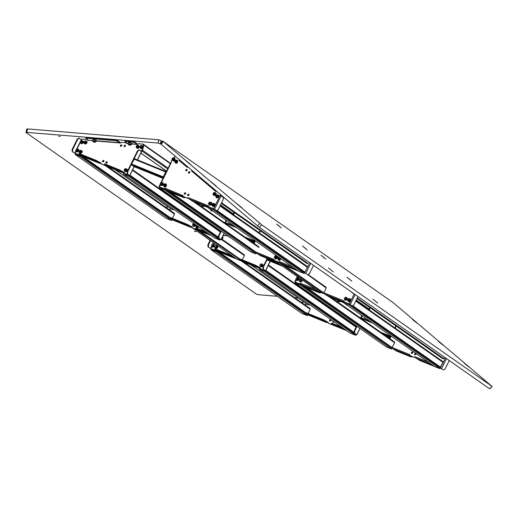 <?xml version="1.0" encoding="UTF-8"?>
<svg xmlns="http://www.w3.org/2000/svg" width="518" height="518" viewBox="0 0 518 518"><rect width="100%" height="100%" fill="white"/><g stroke="black" fill="none" stroke-linecap="round" stroke-linejoin="round"><path stroke-width="0.78" d="M370.253 307.841L369.237 309.939M368.952 309.738L369.969 307.64M347.416 305.4L347.746 305.633M329.519 320.059L329.701 321.089L330.931 320.629L330.749 319.593L329.519 320.059M330.879 319.716L329.811 320.26L329.856 321.173M333.061 321.082L333.003 322.436L334.259 321.924M333.346 321.283L333.165 322.513M308.197 315.048L305.847 313.364L306.119 312.814L306.863 313.014L306.591 313.565L305.847 313.364M324.954 321.257L322.831 320.163L323.102 319.612L325.226 320.707L324.954 321.257L326.968 322.675L327.713 322.209L326.612 321.678M325.226 320.707L328.082 322.28L328.25 323.226L332.945 324.916M322.831 320.163L306.591 313.565M323.102 319.612L306.863 313.014M357.031 326.418L354.655 331.248L354.694 333.346L356.818 334.868L355.911 334.544M333.229 325.116L328.367 323.303M328.049 322.351L327.713 322.209M307.737 314.756L307.148 315.624L301.858 313.481L210.807 249.624L216.09 251.774L307.148 315.624M355.911 334.46L354.221 333.152L354.176 331.054L354.655 331.248M313.869 296.859L315.015 296.956M332.414 298.394L333.43 298.478M314.827 297.533L315.98 297.63M333.378 299.067L335.269 299.223M302.065 302.862L302.829 301.308M302.486 303.159L303.25 301.606M333.689 325.401L331.339 323.724L331.611 323.174L332.355 323.368L332.083 323.925L331.339 323.724M344.023 328.775L332.083 323.925M341.776 327.195L332.355 323.368M362.25 315.805L360.968 318.415L361.596 317.903L370.299 321.445M361.829 315.507L360.541 318.117M356.604 326.12L354.176 331.054M368.887 309.699L369.677 307.439M216.951 251.042L214.607 249.359L214.879 248.808L215.624 249.009L215.352 249.559L214.607 249.359M233.825 257.019L236.124 258.631M233.709 257.252L215.352 249.559M231.74 255.555L215.624 249.009M267.353 259.22L263.403 267.243L263.448 269.334L265.572 270.856L264.886 270.629L264.484 271.438L355.542 335.288L350.252 333.139L259.201 269.289L264.484 271.438M259.958 267.748L258.663 267.139M241.99 261.111L237.127 259.298M216.498 250.757L216.09 250.803M211.202 248.821L207.983 246.808L207.938 244.71L210.081 240.365M211.642 246.05L210.483 248.413L216.213 250.557M236.765 259.065L241.699 260.91M260.496 268.836L260.133 267.735L257.271 266.168L256.999 266.718L240.093 259.719L242.385 261.383L259.071 268.162L259.758 267.67M260.211 268.628L265.015 270.584L262.969 269.14L262.924 267.048L263.403 267.243M223.504 235.515L227.926 235.884M227.525 235.599L224.009 235.56M224.106 233.573L224.708 233.624M223.957 235.308L223.439 234.939M210.483 248.413L207.983 246.808M207.938 244.71L208.417 244.904L210.502 240.663M208.417 244.904L208.463 246.995M256.999 266.718L259.071 268.162M254.882 265.617L255.154 265.067L241.11 259.363L240.838 259.913M255.154 265.067L257.271 266.168M240.093 259.719L240.365 259.162L241.11 259.363M267.159 258.45L262.924 267.048M211.732 249.029L215.961 250.751M308.145 313.532L310.237 309.278L310.101 308.495L243.596 261.875M259.991 267.676L260.036 268.641L264.355 270.415M172.475 219.872L191.304 227.525L187.108 224.987L187.38 224.436L192.366 227.104L192.437 227.998L197.513 229.94L192.819 228.25L197.054 229.966L241.647 260.871M236.843 259.136L192.651 228.127M192.534 228.049L236.94 259.188L241.168 260.904M242.32 259.855L244.412 255.594L244.282 254.817L221.51 238.863L244.282 254.817M234.531 212.665L233.514 214.763M233.229 214.562L234.246 212.464M172.416 219.852L170.131 218.188L170.403 217.638L171.141 217.838L170.869 218.389L170.131 218.188M191.304 227.525L191.99 227.033L190.889 226.502M187.108 224.987L170.869 218.389M187.38 224.436L171.141 217.838M221.309 231.242L218.933 236.072L218.978 238.17L221.102 239.692L220.189 239.368M192.327 227.175L191.99 227.033M172.021 219.58L171.426 220.454L166.136 218.305L75.084 154.448L80.374 156.598L171.426 220.454M196.762 229.765L197.222 229.739M220.195 239.284L218.499 237.976L218.454 235.884L218.933 236.072M178.147 201.69L179.299 201.78M196.698 203.218L197.714 203.302M179.105 202.357L180.258 202.454M197.656 203.891L199.553 204.053M166.343 207.686L167.107 206.132M166.77 207.983L167.534 206.429M197.967 230.232L195.623 228.548L195.895 227.998L196.639 228.192L196.367 228.749L195.623 228.548M208.301 233.599L196.367 228.749M206.054 232.019L196.639 228.192M226.534 220.629L225.246 223.239L225.874 222.727L234.576 226.275M226.107 220.331L224.825 222.941M220.888 230.944L218.454 235.884M143.512 144.321L143.887 144.872L142.586 150.324L141.628 150.77L167.683 168.959M233.165 214.523L233.955 212.263M141.317 151.398L141.343 150.57L142.295 150.123L143.389 144.192L138.312 143.706L137.542 144.431L131.585 143.687M87.71 140.307L87.069 139.471L82.362 139.077L81.339 139.672L80.555 141.272M124.029 145.603L124.21 146.639L125.434 146.173L125.259 145.137L124.029 145.603M125.388 145.26L124.32 145.804L124.365 146.717M120.351 145.299L120.526 146.335L121.756 145.869L121.575 144.833L120.351 145.299M121.704 144.956L120.636 145.5L120.688 146.413M102.486 160.845L102.661 161.881L103.891 161.415L103.717 160.379L102.486 160.845M103.846 160.502L102.771 161.046L102.823 161.959M105.789 162.186L105.97 163.222L107.2 162.762L107.019 161.726L105.789 162.186M107.148 161.849L106.08 162.387L106.125 163.299M96.193 141.013L120.539 143.02L121.309 142.301L126.023 142.69L126.424 143.512L128.069 143.648M137.121 144.392L136.894 143.531L134.881 142.113L134.738 142.703L136.758 144.114M128.127 143.402L127.163 143.57M125.906 140.877L125.77 141.466L124.896 141.628L125.039 141.038L125.906 140.877L132.608 141.433L134.881 142.113M134.738 142.703L132.466 142.016L132.608 141.433M125.77 141.466L132.466 142.016M124.896 141.628L127.117 143.318M81.158 155.834L78.814 154.15L79.086 153.6L79.83 153.801L79.558 154.351L78.814 154.15M97.915 162.05L95.798 160.949L96.07 160.399L98.187 161.493L97.915 162.05L99.935 163.461L100.673 163.002L99.573 162.471M98.187 161.493L101.049 163.066L101.217 164.012L105.912 165.702M95.798 160.949L79.558 154.351M96.07 160.399L79.83 153.801M87.438 139.685L87.807 140.313M126.386 142.903L126.755 143.538M137.535 159.9L141.602 151.632L139.374 150.052L137.93 151.081L127.616 172.041L127.661 174.132L129.785 175.654L124.631 173.556M124.314 172.604L122.876 171.931M106.196 165.902L101.334 164.089M101.01 163.138L100.673 163.002M75.919 153.807L80.704 155.549L75.22 153.535L72.19 151.593L72.144 149.501L77.292 139.038L79.099 138.17M75.887 150.764L74.683 153.205L80.413 155.342M124.708 173.627L124.346 172.533L121.484 170.959L121.212 171.516L104.306 164.51L106.598 166.174L123.284 172.954L123.97 172.468M124.424 173.426L129.228 175.382L127.188 173.938L127.143 171.846L127.616 172.041M141.343 150.57L141.032 151.198M87.503 140.164L92.735 140.721M120.118 142.987L119.891 142.126L117.877 140.708L117.735 141.291L119.755 142.709L96.251 140.767M92.793 140.482L88.215 140.352M86.959 137.658L86.823 138.241L85.949 138.403L86.085 137.82L86.959 137.658L115.605 140.028L117.877 140.708M117.735 141.291L115.462 140.611L115.605 140.028M86.823 138.241L115.462 140.611M85.949 138.403L88.164 140.1M72.144 149.501L72.624 149.696L77.771 139.232L79.215 138.202L81.339 139.672M74.683 153.205L72.19 151.593M72.624 149.696L72.669 151.787M121.212 171.516L123.284 172.954M119.095 170.416L119.367 169.865L105.322 164.154L105.05 164.711M119.367 169.865L121.484 170.959M104.306 164.51L104.578 163.96L105.322 164.154M137.93 151.081L137.451 150.893L127.143 171.846M137.451 150.893L139.258 150.019M172.423 218.356L174.514 214.102L174.385 213.319L107.873 166.692M124.236 172.572L124.314 173.465L128.639 175.239M207.893 207.44L192.961 201.373L188.817 198.86L188.798 197.863L208.346 205.801L208.631 206.831M179.765 160.768L179.623 159.952L179.649 160.884M256.552 252.324L255.931 252.868M165.378 188.746L164.718 189.031M165.19 188.351L164.951 188.623M256.086 252.136L274.061 259.518M256.747 252.402L256.773 253.399L273.459 260.178L273.433 259.181L274.093 259.453L274.171 260.347L278.496 262.114L279.383 261.596L292.625 266.977M298.795 271.303L284.207 265.378L280.063 262.866L280.044 261.868M304.578 272.708L309.738 262.704M307.556 274.624L326.217 287.976L323.802 292.884L322.973 293.285L318.57 291.446M279.383 261.596L280.011 261.94M279.668 261.797L278.781 262.315L274.378 260.476M307.329 274.534L304.778 272.792M307.802 274.728L309.356 273.757L313.5 265.339M273.724 259.382L273.964 259.796M256.773 253.399L260.91 255.911L274.954 261.616L275.693 261.817L275.602 261.331M273.459 260.178L275.472 261.596M308.365 274.786L326.081 287.199L326.217 287.976M279.739 261.83L278.852 262.348L274.585 260.612L318.648 291.517L322.973 293.285L323.86 292.767L343.402 300.712L343.421 301.709L343.894 302.039M343.609 302.616L328.677 296.549L324.54 294.036L324.521 293.039M344.444 302.085L343.933 301.321M296.147 279.694L295.046 281.934L299.669 283.819L300.557 283.301L315.721 289.458M344.14 301.871L349.255 303.962L350.66 301.107M352.033 305.801L349.281 304.06M343.693 300.913L344.03 301.049M323.86 292.767L324.488 293.11M324.145 292.968L323.258 293.486L318.855 291.647M300.557 283.301L301.185 283.644M300.848 283.501L300.039 284.045M351.806 305.711L349.255 303.962M352.285 305.898L353.839 304.927L357.97 296.523M317.767 290.896L320.169 292.987L319.425 292.787L305.38 287.082L301.243 284.57L301.223 283.573M320.338 292.301L320.169 292.987M295.046 281.934L295.474 282.427M442.89 361.59L355.95 300.634L442.89 361.59L443.026 362.367L440.047 367.709M331.248 297.591L394.496 341.932L394.632 342.709L391.653 348.044M301.1 283.922L300.434 284.207M300.913 283.527L300.667 283.799M414.963 354.895L414.918 353.982L415.876 353.412M416.051 353.535L416.038 354.351L414.808 354.811L414.627 353.781L415.585 353.205M411.661 353.548L411.616 352.635L412.684 352.091M412.729 353.004L411.506 353.47L411.324 352.434L412.555 351.975L412.729 353.004M392.275 347.5L409.848 354.726M392.534 347.61L392.56 348.608L409.246 355.387L409.226 354.39L409.887 354.655L409.965 355.549L414.283 357.323L415.177 356.805L428.354 362.16M434.524 366.485L419.994 360.586L415.857 358.067L415.837 357.07M349.255 304.04L348.854 304.849L439.911 368.706L434.621 366.556L343.57 302.7L343.965 301.89L349.255 304.04L440.306 367.89L445.532 357.925M443.35 369.839L440.274 367.961M415.177 356.805L415.805 357.148M415.462 357.006L414.575 357.524L410.172 355.685M443.123 369.742L440.572 368M443.602 369.936L445.156 368.965L449.287 360.56M409.511 354.59L409.757 354.998M392.56 348.608L396.697 351.12L410.742 356.824L411.486 357.025L411.519 356.28M409.246 355.387L411.266 356.798M411.655 356.339L411.486 357.025M390.384 336.985L390.559 335.651M390.572 336.596L390.76 335.793M134.233 166.686L131.585 164.853L131.566 164.018L134.557 158.696L166.239 171.568M163.345 177.771L163.293 176.91L165.708 171.995L166.369 171.633M163.539 177.383L166.174 172.021M247.636 238.94L254.603 241.764L254.837 240.481M254.798 241.375L255.037 240.617M279.811 264.284L267.282 259.194L267.566 258.618M358.579 331.293L357.821 332.828M370.577 308.068L370.117 308.255M213.397 244.716L212.134 246.283L213.397 244.716M213.351 244.671L212.199 246.322M212.419 247.267L214.316 244.567M211.946 246.678L212.374 247.235L214.433 244.671L213.397 244.334M211.732 246.523L213.552 247.17L214.536 246.102L214.303 244.813L212.484 244.166L211.499 245.234L211.732 246.523L212.943 246.743L213.928 245.674L213.694 244.386M214.536 246.102L213.928 245.674M213.552 247.17L212.943 246.743M216.699 246.056L215.436 247.623L216.699 246.056M216.654 246.018L215.501 247.662M215.728 248.608L217.618 245.908M215.255 248.018L215.676 248.575L217.741 246.018L216.705 245.674M215.035 247.863L216.854 248.511L217.838 247.442L217.612 246.154L215.786 245.506L214.802 246.574L215.035 247.863L216.252 248.083L217.23 247.021L217.003 245.733M217.838 247.442L217.23 247.021M216.854 248.511L216.252 248.083M261.791 264.381L260.528 265.948L261.791 264.381M261.745 264.335L260.593 265.987M260.819 266.925L262.71 264.225M260.347 266.336L260.768 266.893L262.827 264.335L261.791 263.999M260.127 266.187L261.946 266.835L262.93 265.766L262.697 264.478L260.878 263.83L259.894 264.899L260.127 266.187L261.337 266.407L262.322 265.339L262.089 264.05M262.93 265.766L262.322 265.339M261.946 266.835L261.337 266.407M263.468 265.948L263.235 266.427M266.712 259.363L267.023 258.398M196.568 225.369L196.529 226.845L197.895 226.301M196.691 225.453L196.587 226.884M196.814 227.829L199.041 227.104M196.303 227.111L196.769 227.797L198.944 227.033M196.38 225.233L195.972 226.884L197.682 227.803L198.808 226.942M195.972 226.884L197.073 227.376L198.206 226.515M197.682 227.803L197.073 227.376M194.561 225.019L194.379 223.847L193.039 224.333L193.22 225.498L194.561 225.019M194.438 223.893L193.162 224.417L193.285 225.537M193.512 226.483L195.752 225.731L195.966 224.948M193 225.77L193.46 226.45L195.655 225.66L195.869 224.877M193.738 223.387L192.702 224.177L192.67 225.537L193.272 225.965L194.373 226.463L195.506 225.595L195.532 224.644M192.67 225.537L193.764 226.036L194.904 225.168L194.923 224.216M194.373 226.463L193.764 226.036M195.506 225.595L194.904 225.168M210.826 209.615L211.493 210.081M210.949 209.699L211.15 209.991M211.37 210.936L212.801 211.001M210.91 210.373L211.325 210.904L212.704 210.936M210.522 209.401L210.748 210.256L212.503 210.794M210.748 210.256L211.894 210.366M222.908 236.007L222.157 237.548M234.738 212.814L234.369 213.163M76.107 150.349L76.411 151.107L77.881 150.207L77.57 149.449L76.107 150.349M77.629 149.501L76.224 150.434L76.476 151.146M76.703 152.091L79.15 150.654L78.594 149.391M77.752 149.035L78.885 150.602L78.121 151.845L76.839 151.949L76.23 151.521L77.519 151.418L78.276 150.175L77.752 149.035L76.47 149.139L75.712 150.382L76.651 152.059L79.053 150.589L78.548 149.352L77.907 149.145M78.885 150.602L78.276 150.175M78.121 151.845L77.519 151.418M79.435 152.033L79.72 152.447L81.158 151.211L80.879 150.796L79.435 152.033M80.938 150.842L79.558 152.117L79.778 152.486M80.005 153.432L82.414 151.444L81.902 150.732M79.461 152.564L79.96 153.399L82.317 151.373L80.989 150.498M79.966 152.998L80.575 153.419L81.818 152.823L82.148 151.45L80.627 150.246L79.383 150.842L79.053 152.221L79.966 152.998L81.216 152.402L81.546 151.029L80.627 150.246M82.148 151.45L81.546 151.029M81.818 152.823L81.216 152.402M124.553 170.441L124.806 170.772L126.224 169.444L125.965 169.114L124.553 170.441M126.023 169.159L124.87 170.81M125.097 171.749L127.454 169.619L126.988 169.049M124.56 170.927L125.045 171.717L127.357 169.554L125.997 168.836M124.184 170.662L125.796 171.743L127.001 171.024L127.201 169.651L125.589 168.564L124.385 169.282L124.184 170.662L125.188 171.322L126.392 170.603L126.593 169.224M125.796 171.743L125.188 171.322M127.001 171.024L126.392 170.603M137.011 145.694L136.771 147.326L137.691 147.3L137.93 145.668L137.011 145.694M137.989 145.713L137.134 145.778L136.836 147.365M137.063 148.303L138.604 148.303L138.953 145.603M136.597 147.747L137.011 148.271L138.513 148.239L138.908 145.571L138.274 145.364M136.558 147.721L138.448 148.083L139.238 146.859L138.144 145.273L136.862 145.338L136.072 146.562L136.558 147.721L137.84 147.656L138.63 146.432L138.144 145.273M139.238 146.859L138.63 146.432M138.448 148.083L137.84 147.656M141.33 145.856L140.456 147.63L141.33 145.856M141.673 146.018L140.514 147.669M140.741 148.608L141.246 148.834L142.638 145.908M140.197 147.74L141.149 148.77L142.586 145.875L141.796 145.668M140.598 148.161L141.207 148.588L142.476 148.096L142.91 146.736L141.466 145.441L140.197 145.934L139.763 147.293L140.598 148.161L141.867 147.669L142.301 146.309L141.466 145.441M142.91 146.736L142.301 146.309M142.476 148.096L141.867 147.669M130.95 164.109L131.41 163.164M132.945 160.049L133.333 159.253M279.027 257.44L278.328 259.22L279.15 259.253L279.765 257.958M279.15 257.53L278.393 259.259M278.153 259.641L278.567 260.172L279.914 260.224L280.957 258.799M278.626 257.161L277.661 258.301L278.613 259.965L279.862 260.062L280.678 258.599M278.011 259.537L279.26 259.635L280.07 258.171M279.862 260.062L279.26 259.635M280.769 258.916L280.16 258.488M275.848 257.912L276.185 256.229L275.362 256.196L275.026 257.88L275.848 257.912M276.243 256.274L275.485 256.281L275.09 257.919M274.851 258.301L275.265 258.832L276.606 258.877L277.247 256.19M277.072 256.073L275.259 255.814L274.352 256.96L274.702 258.197L275.952 258.288L276.852 257.148L276.508 255.911L277.117 256.332L277.46 257.575L276.852 257.148M274.702 258.197L276.56 258.715L277.46 257.575M276.56 258.715L275.952 258.288M213.966 204.39L213.669 203.891L212.205 205.037L212.509 205.542L213.966 204.39M213.727 203.937L212.328 205.128L212.568 205.581M212.794 206.527L215.229 204.681L214.692 203.827M212.25 205.659L212.749 206.494L215.138 204.616L214.64 203.794L213.863 203.587M212.633 206.073L213.241 206.501L214.51 206.034L214.97 204.675L213.539 203.36L212.27 203.827L211.817 205.186L212.633 206.073L213.908 205.607L214.361 204.247L213.539 203.36M214.51 206.034L213.908 205.607M214.97 204.675L214.361 204.247M210.651 202.978L210.36 202.544L208.916 203.775L209.201 204.202L210.651 202.978M210.418 202.596L209.039 203.859L209.266 204.241M209.492 205.186L211.901 203.218L211.383 202.486M208.948 204.319L209.44 205.154L211.804 203.147L210.483 202.253M209.434 204.746L210.036 205.173L211.292 204.597L211.642 203.224L210.133 202.001L208.883 202.577L208.534 203.95L209.434 204.746L210.684 204.17L211.033 202.797L210.133 202.001M211.292 204.597L210.684 204.17M211.642 203.224L211.033 202.797M172.941 158.204L172.662 159.855L173.536 159.855L173.821 158.204L172.941 158.204M173.88 158.249L173.064 158.288L172.721 159.894M172.947 160.839L174.43 160.878L174.844 158.139M172.488 160.282L172.902 160.807L174.333 160.807L174.793 158.107L174.165 157.893M172.397 160.217L174.275 160.651L175.116 159.46L174.689 158.262L172.811 157.835L171.97 159.026L172.397 160.217L173.666 160.224L174.508 159.032L174.08 157.835M175.116 159.46L174.508 159.032M174.275 160.651L173.666 160.224M175.628 160.502L175.362 162.147L176.262 162.134L176.521 160.489L175.628 160.502M176.58 160.535L175.751 160.586L175.427 162.186M175.654 163.131L177.162 163.144L177.544 160.431M175.194 162.568L175.602 163.099L177.072 163.079L177.499 160.392L176.865 160.185M175.129 162.529L177.007 162.924L177.823 161.713L176.761 160.114L175.485 160.14L174.67 161.351L175.129 162.529L176.398 162.497L177.214 161.292L176.761 160.114M177.823 161.713L177.214 161.292M177.007 162.924L176.398 162.497M164.297 184.291L164.109 185.878L165.087 185.82L165.274 184.227L164.297 184.291M165.333 184.272L164.413 184.376L164.174 185.917M164.4 186.862L166.045 186.797L166.291 184.162M163.889 186.143L164.348 186.83L165.948 186.726L166.246 184.13L165.592 183.922M163.979 186.318L164.588 186.745L165.87 186.584L166.589 185.314L165.404 183.786L164.115 183.948L163.403 185.217L163.979 186.318L165.268 186.156L165.98 184.887L165.404 183.786M166.589 185.314L165.98 184.887M165.87 186.584L165.268 186.156M348.905 298.938L348.225 300.718L348.705 300.841L349.385 299.067L348.905 298.938M349.443 299.113L349.028 299.022L348.29 300.757M348.517 301.703L349.346 301.942L350.408 299.003M347.986 300.913L349.249 301.877L350.362 298.964L349.41 298.782M347.623 300.66L349.268 301.69L350.453 300.926L350.595 299.546L348.951 298.517L347.772 299.287L347.623 300.66L348.659 301.269L349.844 300.498L349.993 299.126M350.453 300.926L349.844 300.498M349.268 301.69L348.659 301.269M346.03 297.688L344.923 299.378L346.03 297.688M346.141 297.766L344.988 299.417M345.208 300.362L347.105 297.656M344.748 299.792L345.247 300.382L347.06 297.623L346.419 297.416M344.742 299.792L346.633 300.116L347.39 298.873L346.264 297.306L344.982 297.41L344.217 298.653L344.742 299.792L346.024 299.689L346.782 298.446L346.264 297.306M347.39 298.873L346.782 298.446M346.633 300.116L346.024 299.689M300.945 279.37L299.831 281.054L300.945 279.37M301.049 279.448L299.896 281.093M300.123 282.038L302.564 280.238M299.657 281.475L300.149 282.057L302.467 280.167M300.822 279.014L299.896 279.085L299.132 280.329L300.252 281.896L301.534 281.798L302.298 280.555L301.968 279.817M299.644 281.468L300.926 281.371L301.696 280.134L301.359 279.39M302.298 280.555L301.696 280.134M301.534 281.798L300.926 281.371M297.636 278.03L296.574 279.746L297.636 278.03M297.746 278.108L296.587 279.752M296.814 280.698L298.711 277.998M296.354 280.134L296.846 280.717L298.659 277.959L298.025 277.752M296.341 280.121L298.232 280.452L298.996 279.215L297.869 277.648L296.587 277.745L295.823 278.982L296.341 280.121L297.623 280.031L298.387 278.788L297.869 277.648M298.996 279.215L298.387 278.788M298.232 280.452L297.623 280.031M160.858 183.055L160.807 184.537L161.914 184.369L161.966 182.886L160.858 183.055M162.024 182.932L160.981 183.139L160.871 184.576M161.098 185.522L162.95 185.276L162.989 182.822M160.554 184.661L161.046 185.489L162.859 185.211L162.943 182.783L162.205 182.576M160.865 185.049L161.474 185.476L162.756 185.081L163.274 183.741L161.907 182.368L160.625 182.763L160.101 184.104L160.865 185.049L162.147 184.654L162.671 183.314L161.907 182.368M163.274 183.741L162.671 183.314M162.756 185.081L162.147 184.654M172.157 159.55L171.231 161.059L171.523 161.972L161.409 182.524M220.726 194.755L220.564 195.357L220.273 195.156L220.428 194.503M186.066 170.927L186.02 170.014L187.089 169.47M187.134 170.383L185.91 170.849L185.729 169.813L186.959 169.354L187.134 170.383M188.772 173.219L188.72 172.306L189.789 171.762M189.841 172.675L188.61 173.141L188.435 172.106L189.666 171.639L189.841 172.675M187.93 195.681L187.879 194.768L188.953 194.224M188.999 195.137L187.769 195.603L187.594 194.567L188.824 194.101L188.999 195.137M184.628 194.341L184.576 193.428L185.645 192.884M185.697 193.797L184.466 194.256L184.291 193.22L185.515 192.761L185.697 193.797M192.139 171.464L191.582 171.031L191.815 170.273M216.543 191.213L215.87 191.595L191.582 171.031M160.431 184.512L159.324 186.765L163.953 188.643L164.841 188.125L182.815 195.513M165.501 188.397L165.52 189.394L182.213 196.173L182.187 195.176L182.848 195.441L182.925 196.341L187.251 198.109L188.138 197.591L188.798 197.863M187.348 166.485L186.713 166.906L187.432 167.165M187.93 166.984L187.257 167.366L179.629 160.91L180.264 160.489M208.217 206.145L207.679 205.536L208.171 206.863M215.151 205.51L220.273 195.156M179.629 160.91L179.092 160.451L179.325 159.699M175.349 156.332L173.517 157.835M208.417 206.695L213.539 208.786L214.944 205.931M216.31 210.625L213.558 208.883M207.971 205.737L208.307 205.873M188.138 197.591L188.766 197.934M188.422 197.792L187.535 198.31L183.132 196.471M164.841 188.125L165.469 188.468M165.125 188.325L164.316 188.869M159.848 187.056L165.138 189.199L164.737 190.009L255.795 253.865L250.505 251.716L159.453 187.866L159.563 186.946M179.17 160.353L179.461 160.554L179.092 160.451M187.276 167.34L187.004 167.107M192.113 170.526L191.867 171.231M215.889 191.569L215.611 191.343L216.038 191.395M215.961 190.721L215.326 191.136L215.611 191.343M192.12 171.49L192.754 171.069M213.539 208.786L216.673 210.787L218.117 209.751L223.264 199.294L223.219 197.196L220.195 195.26M182.478 195.377L182.718 195.791M165.52 189.394L169.658 191.906L183.702 197.611L184.447 197.811L184.486 197.067M182.213 196.173L184.227 197.591M184.615 197.125L184.447 197.811M159.324 186.765L159.751 187.251M321.018 301.165L321.568 301.547M319.897 300.544L319.716 300.252M320.525 300.822L320.623 301.249M229.701 237.127L230.251 237.509M229.209 236.784L229.306 237.212M92.858 141.33L94.619 141.272L95.759 141.919L94.956 142.172M95.118 142.107L93.583 141.984M92.819 141.284L93.816 140.935L95.467 141.401L95.726 142.01M93.518 139.394L95.985 139.989L93.02 139.517L92.67 141.006M93.887 141.634L93.583 142.036L94.716 142.308L93.583 142.036M95.972 141.932L96.322 140.449L95.972 139.977M93.816 140.935L94.166 139.452M95.467 141.401L95.824 139.918M93.564 141.751L93.926 141.621M94.6 141.783L94.911 141.977M95.008 142.139L93.603 141.744L94.729 141.841M94.716 142.308L93.557 141.997M128.891 144.917L128.458 144.522L130.296 145.092M128.199 144.25L129.953 144.192L131.06 144.898M128.16 144.205L129.15 143.862L130.801 144.328L131.06 144.936M130.452 145.027L128.671 144.58M128.852 142.314L131.332 142.916L128.36 142.444L128.004 143.926M129.17 144.541L129.778 144.723M129.228 144.554L128.924 144.962L130.05 145.228L128.924 144.962M131.307 144.859L131.663 143.369L131.332 142.916M129.15 143.862L129.506 142.372M130.801 144.328L131.158 142.838M130.037 144.749L129.338 144.651M128.904 144.677L129.26 144.541M129.94 144.703L130.245 144.898M130.348 145.066L128.937 144.664L130.07 144.762M185.295 205.989L185.845 206.371M214.989 185.166L212.639 183.262M442.029 344.347L439.678 342.476M416.071 322.364L413.811 320.597M350.712 280.309L348.452 278.542M324.754 258.327L322.494 256.559M189.038 163.183L186.681 161.279M306.313 249.171L303.956 247.3M280.355 227.188L277.998 225.317M80.374 156.598L80.769 155.788L75.486 153.639L75.084 154.448M80.769 155.788L171.827 219.638M214.536 237.969L123.478 174.113L128.768 176.262L219.82 240.112L214.536 237.969M128.768 176.262L129.163 175.453L123.88 173.303L123.478 174.113M129.163 175.453L220.221 239.303L219.82 240.112M216.09 251.774L216.492 250.965L211.202 248.815L210.807 249.624M216.492 250.965L307.543 314.814M355.542 335.288L355.937 334.479L264.886 270.629L259.596 268.479L259.201 269.289M440.306 367.89L439.911 368.706M343.57 302.7L348.854 304.849M300.459 285.185L391.511 349.041L386.227 346.892L295.169 283.042L300.459 285.185L300.861 284.376L391.912 348.232L391.511 349.041M300.861 284.376L295.571 282.226L295.169 283.042M165.138 189.199L256.19 253.056L255.795 253.865M159.453 187.866L164.737 190.009M213.138 209.673L304.189 273.53L298.899 271.38L207.847 207.524L213.138 209.673L213.533 208.864L304.59 272.721L304.189 273.53M213.533 208.864L208.242 206.714L207.847 207.524M444.761 357.388L443.777 358.624L442.948 358.819L356.986 298.536L442.948 358.819M349.663 290.779L350.064 290.98M349.339 290.475L349.967 290.909M352.37 293.071L353.354 293.285M351.91 292.515L353.263 293.22M351.703 292.133L352.771 292.877M351.819 292.45L352.162 292.45M80.769 141.524L80.925 142.741L82.239 142.301L82.084 141.084L80.769 141.524M82.142 141.129L80.886 141.608L80.989 142.78M81.216 143.726L83.411 143.039L83.107 141.025M80.691 142.968L81.164 143.693L83.32 142.974L83.061 140.987L82.103 140.805M80.342 142.722L82.012 143.706L83.178 142.897L83.275 141.531L81.604 140.54L80.439 141.356L80.342 142.722L81.404 143.285L82.569 142.476L82.666 141.103M83.178 142.897L82.569 142.476M82.012 143.706L81.404 143.285M87.918 140.326L87.568 139.731M171.834 209.363L174.398 209.822M84.324 142.638L84.602 143.046L86.046 141.796L85.768 141.388L84.324 142.638M85.826 141.44L84.447 142.722L84.667 143.085M84.894 144.03L87.296 142.023L86.784 141.33M84.35 143.162L84.842 143.998L87.199 141.958L85.865 141.097M84.868 143.59L85.47 144.017L86.713 143.415L87.037 142.036L85.502 140.844L84.259 141.446L83.942 142.826L84.868 143.59L86.105 142.987L86.428 141.615L85.502 140.844M87.037 142.036L86.428 141.615M86.713 143.415L86.105 142.987M215.112 193.454L214.815 192.968L213.358 194.133L213.656 194.619L215.112 193.454M214.873 193.013L213.481 194.218L213.72 194.658M213.947 195.603L216.375 193.726L215.838 192.903M213.397 194.736L213.895 195.571L216.278 193.661L215.792 192.871L214.996 192.664M213.804 195.156L214.413 195.577L215.682 195.085L216.11 193.726L214.666 192.431L213.397 192.923L212.969 194.289L213.804 195.156L215.074 194.664L215.507 193.298L214.666 192.431M215.682 195.085L215.074 194.664M216.11 193.726L215.507 193.298M217.819 195.739L217.521 195.254L216.058 196.426L216.362 196.911L217.819 195.739M217.579 195.305L216.181 196.51L216.42 196.95M216.647 197.895L219.082 196.018L218.544 195.195M216.103 197.021L216.602 197.863L218.984 195.953L218.492 195.156L217.702 194.956M216.511 197.442L217.12 197.87L218.389 197.377L218.816 196.018L217.372 194.723L216.103 195.215L215.669 196.575L216.511 197.442L217.78 196.95L218.207 195.59L217.372 194.723M218.389 197.377L217.78 196.95M218.816 196.018L218.207 195.59M222.08 239.251L223.07 237.678L222.753 236.713M221.982 239.18L222.973 237.607L222.74 236.752M221.678 238.973L222.805 237.632L222.572 237.205M222.105 238.908L221.646 238.584M222.805 237.632L222.487 237.412M223.634 235.528L223.42 234.971L224.009 235.379M307.55 304.539L310.12 304.998M196.005 231.617L194.334 231.339L196.005 231.617M60.282 136.441L58.612 136.163L60.282 136.441M277.383 296.315L258.605 294.761L256.332 294.082L26.101 132.627L26.677 129.105L27.545 128.943L158.877 139.808L162.445 141.395M25.9 132.349L158.107 143.046L160.943 144.127M298.161 298.038L294.787 297.753M443.084 345.156L438.234 341.181L443.084 345.156M281.404 227.998L276.554 224.022L281.404 227.998M333.32 271.963L328.47 267.987L333.32 271.963M307.362 249.98L302.512 246.005L307.362 249.98M417.126 323.174L412.276 319.198L417.126 323.174M469.043 367.139L464.186 363.163L469.043 367.139M190.093 163.96L185.237 159.984L190.093 163.96M242.003 207.925L237.153 203.95L242.003 207.925M351.767 281.119L346.918 277.143L351.767 281.119M377.726 303.101L372.876 299.126L377.726 303.101M325.809 259.136L320.959 255.16L325.809 259.136M216.045 185.943L211.195 181.967L216.045 185.943M393.201 302.68L162.704 141.071L261.603 224.76L491.835 386.214L393.201 302.68M162.704 141.071L160.561 143.758L161.104 144.269L259.46 227.441L489.698 388.895L491.835 386.214M492.1 386.37L489.698 388.895M326.968 322.675L308.087 315.002M305.536 305.296L306.3 303.742M318.046 299.792L319.198 299.89M336.596 301.327L341.427 301.729M340.656 301.411L336.195 301.042M318.797 299.605L317.644 299.508M306.067 303.58L305.303 305.134M346.84 330.749L333.579 325.362M365.067 317.78L364.439 319.062M359.848 328.393L356.714 334.757M354.694 333.346L354.221 333.152M369.334 309.337L369.619 309.537M328.25 323.226L328.541 323.426M332.77 325.142L332.485 324.941M356.235 300.058L369.256 309.194M235.729 258.67L216.848 250.997M231.585 256.157L231.844 255.633M210.729 248.543L211.726 246.51M212.846 244.231L213.552 242.8M216.025 250.777L215.747 250.582M213.319 242.638L212.561 244.179M259.019 268.136L242.333 261.357M260.301 268.68L260.586 268.881M270.169 261.195L265.469 270.752M263.448 269.334L262.969 269.14M237.011 259.22L237.296 259.421M241.524 261.137L241.239 260.936M218.946 251.858L306.054 312.943M241.634 261.169L310.237 309.278M265.779 270.428L353.878 332.206M268.195 265.52L356.093 327.162M268.441 265.022L356.339 326.664L268.447 265.009M229.422 222.772L234.175 226.101M251.858 241.42L254.027 242.936M200.019 231.073L240.294 259.311M221.264 239.361L244.412 255.594M191.252 227.499L172.364 219.826M169.813 210.12L170.577 208.566M182.323 204.616L183.482 204.714M200.88 206.151L205.704 206.552M204.934 206.235L200.472 205.866M183.074 204.429L181.922 204.338M170.351 208.404L169.587 209.958M211.117 235.573L197.863 230.186M229.351 222.604L228.716 223.886M224.126 233.217L220.992 239.581M218.978 238.17L218.499 237.976M189.504 225.531L189.232 226.081M233.612 214.161L233.903 214.361M140.89 153.082L166.621 171.121M142.612 150.259L168.097 168.123M220.513 204.882L233.534 214.018M143.874 145.085L170.312 163.623M141.887 150.79L141.595 150.589M131.527 143.933L136.804 144.367M99.935 163.461L81.054 155.788M74.929 153.328L76.036 151.088M77.014 149.1L80.374 142.269M81.022 140.948L81.585 139.802M80.245 155.575L79.953 155.374M80.426 141.531L76.69 149.126M77.771 139.232L77.292 139.038M123.232 172.928L106.546 166.149M124.514 173.478L124.806 173.679M141.498 151.528L137.406 159.848M134.078 166.608L129.681 175.55M127.661 174.132L127.188 173.938M142.295 150.123L142.586 150.324M143.887 144.872L143.603 144.664M101.217 164.012L101.502 164.212M105.737 165.935L105.445 165.728M83.21 156.676L170.338 217.774M105.879 165.967L174.514 214.102M129.999 175.214L218.156 237.03M132.42 170.305L220.377 231.986M220.623 231.475L132.66 169.807L220.616 231.488M307.303 267.197L219.982 205.957M307.077 266.369L220.228 205.465M304.888 272.105L217.32 210.69M258.909 247.533L193.259 201.496M188.669 198.271L188.306 198.018M258.683 246.704L195.532 202.415M256.494 252.441L170.875 192.398M280.063 262.866L295.979 269.328M260.399 230.801L259.369 232.893M255.432 240.896L254.15 243.505M305.788 273.316L310.683 263.364M278.781 262.315L278.496 262.114M274.262 260.392L274.553 260.599M279.325 261.713L279.61 261.914M319.03 291.77L274.624 260.625M324.087 293.084L285.081 265.734M323.258 293.486L278.852 262.348M324.54 294.036L343.421 301.709M297.597 276.754L297.125 277.706M350.867 300.686L354.215 293.887M350.265 304.487L355.154 294.548M301.243 284.57L317.929 291.349M319.949 292.761L320.202 292.243M300.505 283.417L300.79 283.618M443.026 362.367L355.704 301.133M440.611 367.281L353.036 305.866M394.632 342.709L328.982 296.672M324.391 293.447L324.028 293.194M392.217 347.617L306.591 287.574M415.857 358.067L431.708 364.51M396.179 326.023L395.15 328.114M391.213 336.111L389.925 338.727M441.582 368.525L446.471 358.585M414.575 357.524L414.283 357.323M410.055 355.601L410.34 355.801M415.119 356.921L415.404 357.122M385.916 335.91L390.08 337.6L385.936 335.923M383.359 334.116L390.345 336.959M380.542 332.142L390.326 336.117M361.014 318.317L372.474 322.973M134.143 166.647L163.041 178.393L134.181 166.673L129.785 175.654M131.585 164.853L163.312 177.745M131.566 164.018L163.293 176.91M133.981 159.104L165.708 171.995M250.194 240.734L254.293 242.398M244.82 236.966L254.61 240.941M225.298 223.141L236.758 227.797M267.301 260.03L282.627 266.258M188.817 198.86L207.705 206.533M214.543 209.311L221.205 195.785M216.09 210.535L216.563 210.729M164.782 188.241L165.067 188.442M187.535 198.31L187.251 198.109M183.022 196.387L183.307 196.594M188.079 197.708L188.371 197.908M191.951 171.128L191.66 170.927M319.865 300.434L320.383 301.133L320.415 300.744M228.548 236.396L229.066 237.095L229.098 236.707M184.874 206.034L184.699 205.568M443.777 358.624L357.265 297.96M102.817 160.962L103.762 161.622M115.287 169.71L172.235 209.641M123.783 172.753L124.1 172.973M225.874 199.113L223.387 197.371M308.055 263.448L221.549 202.784M307.193 263.617L221.264 203.36L307.226 263.643M251.016 264.886L307.957 304.817M160.379 143.732L161.15 140.488M26.774 132.187L27.545 128.943M158.107 143.046L158.877 139.808M259.46 227.441L261.603 224.76M161.104 144.269L163.248 141.582M257.582 225.965L259.725 223.277M308.139 315.028L327.02 322.701M333.631 325.388L346.866 330.762M356.818 334.868L359.965 328.477M364.568 319.114L365.184 317.864M328.451 323.374L328.159 323.174M216.9 251.029L235.774 258.696M265.572 270.856L269.988 261.881M243.648 261.894L310.101 308.495M251.58 241.304L253.995 243M197.908 230.212L211.143 235.586M221.102 239.692L224.242 233.301M228.852 223.938L229.468 222.688M192.728 228.198L192.437 227.998M140.857 153.147L166.589 171.186M143.829 144.574L170.487 163.267M81.099 155.821L99.987 163.487M138.895 149.857L139.374 150.052M79.215 138.202L78.742 138.008M87.315 139.556L87.6 139.756M101.411 164.161L101.127 163.96M126.547 142.974L126.262 142.774M143.674 144.392L143.389 144.192M107.919 166.712L174.385 213.319M307.174 266.414L220.234 205.452M258.773 246.756L195.577 202.434M253.852 243.298L255.134 240.689M259.071 232.686L260.101 230.594M307.912 274.786L307.439 274.592M275.693 261.817L275.848 261.506M274.171 260.347L274.462 260.548M326.081 287.199L308.378 274.78M294.69 281.844L295.953 279.273M296.71 277.732L297.3 276.541M352.389 305.963L351.916 305.769M318.648 291.517L318.933 291.718M394.496 341.932L331.3 297.61M389.627 338.513L390.915 335.904M394.852 327.9L395.881 325.816M443.706 369.994L443.233 369.807M409.965 355.549L410.25 355.756M361.596 317.903L370.279 321.432M134.557 158.696L166.284 171.587M250.213 240.753L254.286 242.405M225.874 222.727L234.557 226.256M158.968 186.668L160.185 184.201M160.936 182.666L170.791 162.646M216.673 210.787L216.194 210.593M182.925 196.341L183.217 196.542M93.57 142.016L92.832 141.22M130.07 145.221L131.093 144.846M128.911 144.943L128.166 144.146M184.149 205.257L184.809 205.931M102.784 161.027L103.717 161.674M115.009 169.593L171.995 209.557M87.704 139.802L88.202 140.145M250.731 264.776L307.711 304.733"/></g></svg>
